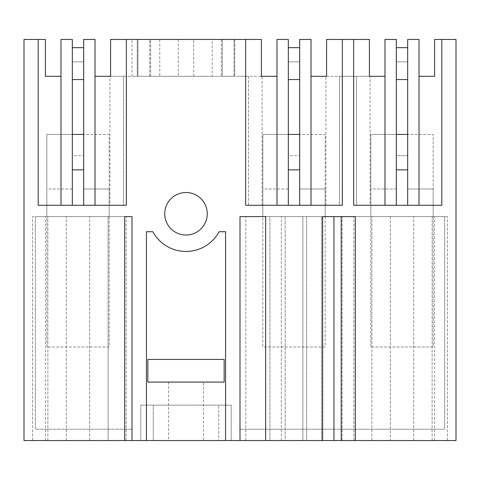 <?xml version="1.0" encoding="UTF-8"?>
<svg xmlns="http://www.w3.org/2000/svg" width="480" height="480" viewBox="0 0 480 480"><rect width="100%" height="100%" fill="white"/><g stroke="black" fill="none" stroke-linecap="round" stroke-linejoin="round"><path stroke-width="0.36" stroke-dasharray="2.4 1.8" d="M441.828 39.45L441.828 205.278L441.828 39.45L456 39.45L456 440.55L218.754 440.55L218.754 405.12L218.754 440.55L24 440.55L24 39.45L38.172 39.45L38.172 205.278L123.498 205.278L109.908 205.278L109.908 76.302L123.498 76.302L123.498 205.278L123.498 76.302L149.718 76.302L149.718 39.45L149.718 76.302L178.302 76.302L150.69 76.302L150.69 39.45L261.402 39.45L261.402 76.302L240 76.302L248.502 76.302L248.502 205.278L339.498 205.278L339.498 76.302L339.498 205.278L325.908 205.278L325.908 76.302L356.502 76.302L356.502 205.278L441.828 205.278L419.01 205.278L441.828 205.278L441.828 39.45L434.598 39.45L434.598 76.302L419.01 76.302L419.01 205.278L419.01 39.45L407.67 39.45L407.67 169.842L396.33 169.842L396.33 39.45L384.99 39.45L384.99 205.278L356.502 205.278L356.502 76.302L370.092 76.302L370.092 205.278M390.306 440.55L447.354 440.55L390.306 440.55L390.306 216.612L353.814 216.612L447.354 216.612L390.306 216.612L390.306 440.55M321.636 440.55L342.186 440.55L306.642 440.55L306.642 216.612L342.186 216.612L269.904 216.612L269.904 440.55L269.904 216.612L245.814 216.612L306.642 216.612L306.642 440.55L245.814 440.55L285.144 440.55L285.144 216.612L285.144 440.55L302.856 440.55L302.856 216.612L302.856 440.55L321.636 440.55L321.636 216.612L321.636 440.55M170.706 440.55L203.424 440.55L170.706 440.55M108.12 440.55L32.646 440.55L108.12 440.55L108.12 216.612L32.646 216.612L126.186 216.612L108.12 216.612L108.12 440.55M109.908 76.302L95.01 76.302L95.01 205.278L95.01 39.45L83.67 39.45L83.67 169.842L72.33 169.842L83.67 169.842L83.67 134.412L109.182 134.412L109.182 347.01L46.818 347.01L46.818 188.976L72.33 188.976L72.33 155.67L83.67 155.67L83.67 169.842L72.33 169.842L83.67 169.842L83.67 188.976L109.182 188.976L109.182 216.612L46.818 216.612L46.818 134.412L109.182 134.412L109.182 347.01L46.818 347.01L46.818 188.976L72.33 188.976L72.33 134.412L72.33 169.842L72.33 134.412L46.818 134.412L46.818 216.612L109.182 216.612L109.182 188.976L83.67 188.976L83.67 169.842L72.33 169.842L72.33 39.45L60.99 39.45L60.99 205.278L38.172 205.278L60.99 205.278L60.99 76.302L60.99 205.278M222.282 39.45L149.718 39.45L178.302 39.45L150.69 39.45L150.69 76.302L240 76.302L234.042 76.302L234.042 39.45L234.042 76.302L221.31 76.302L234.756 76.302L137.244 76.302L150.69 76.302L137.958 76.302L137.958 39.45L150.69 39.45L137.244 39.45L137.244 76.302L137.244 39.45L234.756 39.45L234.756 76.302L234.756 39.45L193.698 39.45L222.282 39.45L222.282 76.302L222.282 39.45M325.908 76.302L311.01 76.302L311.01 205.278L311.01 39.45L299.67 39.45L299.67 169.842L288.33 169.842L299.67 169.842L299.67 134.412L325.182 134.412L325.182 347.01L262.818 347.01L262.818 188.976L288.33 188.976L288.33 155.67L299.67 155.67L299.67 169.842L288.33 169.842L299.67 169.842L299.67 188.976L325.182 188.976L325.182 216.612L262.818 216.612L262.818 134.412L325.182 134.412L325.182 347.01L262.818 347.01L262.818 188.976L288.33 188.976L288.33 134.412L288.33 169.842L288.33 134.412L262.818 134.412L262.818 216.612L325.182 216.612L325.182 188.976L299.67 188.976L299.67 169.842L288.33 169.842L288.33 39.45L276.99 39.45L276.99 205.278L248.502 205.278L248.502 76.302L262.092 76.302L262.092 205.278M231.198 440.55L231.198 405.12L140.802 405.12L231.198 405.12L231.198 440.55M140.802 440.55L140.802 405.12L140.802 440.55M164.742 213.78A21.258 21.258 0 0 1 186 192.522A21.258 21.258 0 0 1 207.258 213.78A21.258 21.258 0 0 1 186 235.038A21.258 21.258 0 0 1 164.742 213.78M124.686 440.55L124.686 216.612L132 216.612L132 429.21L35.34 429.21L35.34 216.612L132 216.612L132 429.21L35.34 429.21L35.34 216.612L132 216.612L132 440.55M240 429.21L444.66 429.21L444.66 216.612L240 216.612L240 429.21L444.66 429.21L444.66 216.612L240 216.612L240 429.21M419.01 76.302L419.01 205.278M322.614 440.55L322.614 216.612L355.314 216.612L355.314 440.55M353.67 39.45L353.67 205.278L384.99 205.278L384.99 76.302L370.092 76.302M348 39.45L369.402 39.45L369.402 76.302L342.33 76.302L342.33 39.45L348 39.45M342.33 39.45L342.33 76.302L326.598 76.302L326.598 39.45L342.33 39.45L342.33 205.278L311.01 205.278L311.01 76.302M413.694 440.55L413.694 216.612L413.694 440.55M432.12 440.55L432.12 216.612L432.12 440.55M447.354 440.55L447.354 216.612L447.354 440.55M434.598 440.55L434.598 216.612M353.814 440.55L353.814 216.612L353.814 440.55M371.88 440.55L371.88 216.612L371.88 440.55M384.99 76.302L384.99 205.278M396.33 169.842L407.67 169.842L396.33 169.842L396.33 155.67L407.67 155.67L407.67 169.842L407.67 134.412L433.182 134.412L433.182 347.01L370.818 347.01L370.818 188.976L396.33 188.976L396.33 169.842L407.67 169.842L407.67 188.976L433.182 188.976L433.182 216.612L370.818 216.612L370.818 134.412L433.182 134.412L433.182 347.01L370.818 347.01L370.818 188.976L396.33 188.976L396.33 134.412L370.818 134.412L370.818 216.612L433.182 216.612L433.182 188.976L407.67 188.976L407.67 169.842L396.33 169.842L396.33 134.412L396.33 205.278M407.67 169.842L407.67 205.278M245.67 39.45L245.67 205.278L276.99 205.278L276.99 76.302L276.99 205.278M240 440.55L240 216.612L265.656 216.612L265.656 440.55M126.33 39.45L126.33 76.302L110.598 76.302L110.598 39.45L137.958 39.45L137.958 76.302L132 76.302L132 39.45L132 76.302L126.33 76.302L126.33 39.45L126.33 205.278M159.78 39.45L212.22 39.45L159.78 39.45L159.78 76.302L212.22 76.302L212.22 39.45M299.67 169.842L299.67 205.278M288.33 169.842L288.33 205.278M341.214 440.55L341.214 216.612M333.954 440.55L333.954 216.612M342.186 440.55L342.186 216.612L342.186 440.55M281.358 440.55L281.358 216.612L281.358 440.55M245.814 440.55L245.814 216.612L245.814 440.55M325.908 205.278L311.01 205.278M276.99 76.302L262.092 76.302M38.172 39.45L38.172 205.278L38.172 39.45L45.402 39.45L45.402 76.302L60.99 76.302M95.01 76.302L95.01 205.278L109.908 205.278M83.67 169.842L83.67 205.278M72.33 169.842L72.33 205.278M32.646 440.55L32.646 216.612L32.646 440.55M45.402 440.55L45.402 216.612M47.88 440.55L47.88 216.612L47.88 440.55M66.306 440.55L66.306 216.612L66.306 440.55M89.694 440.55L89.694 216.612L89.694 440.55M126.186 440.55L126.186 216.612L126.186 440.55M146.436 440.55L146.436 231.726L152.868 231.726A37.68 37.68 0 0 0 219.132 231.726L225.564 231.726L225.564 440.55M153.246 440.55L153.246 405.12L153.246 440.55M170.706 382.086L203.424 382.086L203.424 440.55M221.31 39.45L221.31 76.302L221.31 39.45M193.698 76.302L193.698 39.45L193.698 76.302M178.302 39.45L178.302 76.302L178.302 39.45M212.22 76.302L159.78 76.302M147.846 382.086L147.846 359.412L224.154 359.412L224.154 382.086L147.846 382.086M83.67 155.67L83.67 47.67L72.33 47.67L72.33 61.842L83.67 61.842L72.33 61.842L72.33 155.67L83.67 155.67M72.33 134.412L72.33 47.67M299.67 155.67L299.67 47.67L288.33 47.67L288.33 61.842L299.67 61.842L288.33 61.842L288.33 155.67L299.67 155.67M288.33 134.412L288.33 47.67M407.67 155.67L407.67 47.67L396.33 47.67L396.33 61.842L407.67 61.842L396.33 61.842L396.33 155.67L407.67 155.67M396.33 134.412L396.33 47.67M168.576 382.086L168.576 440.55"/><path stroke-width="0.72" d="M225.564 440.55L146.436 440.55L146.436 231.726L152.868 231.726A37.68 37.68 180 0 0 219.132 231.726L225.564 231.726L225.564 440.55L456 440.55L456 39.45L441.828 39.45L441.828 205.278L353.67 205.278L353.67 39.45L342.33 39.45L342.33 205.278L245.67 205.278L245.67 39.45L126.33 39.45L126.33 205.278L38.172 205.278L38.172 39.45L24 39.45L24 440.55L124.686 440.55L124.686 216.612L132 216.612L132 440.55L124.686 440.55M419.01 76.302L434.598 76.302L434.598 39.45L441.828 39.45M322.614 440.55L322.614 216.612L355.314 216.612L355.314 440.55M146.436 440.55L132 440.55M240 440.55L240 216.612L265.656 216.612L265.656 440.55M164.742 213.78A21.258 21.258 180 0 0 186 235.038A21.258 21.258 180 0 0 207.258 213.78A21.258 21.258 180 0 0 186 192.522A21.258 21.258 180 0 0 164.742 213.78M353.67 39.45L369.402 39.45L369.402 76.302L384.99 76.302M311.01 76.302L326.598 76.302L326.598 39.45L342.33 39.45M341.214 440.55L341.214 216.612M396.33 205.278L396.33 39.45L384.99 39.45L384.99 205.278M419.01 205.278L419.01 39.45L407.67 39.45L407.67 205.278M396.33 169.842L407.67 169.842M126.33 39.45L110.598 39.45L110.598 76.302L95.01 76.302M245.67 39.45L261.402 39.45L261.402 76.302L276.99 76.302M299.67 205.278L299.67 39.45L311.01 39.45L311.01 205.278M288.33 169.842L299.67 169.842M276.99 205.278L276.99 39.45L288.33 39.45L288.33 205.278M333.954 440.55L333.954 216.612M83.67 205.278L83.67 39.45L95.01 39.45L95.01 205.278L126.33 205.278M60.99 76.302L45.402 76.302L45.402 39.45L38.172 39.45M72.33 169.842L83.67 169.842M60.99 205.278L60.99 39.45L72.33 39.45L72.33 205.278M203.424 382.086L168.576 382.086M224.154 359.412L224.154 382.086L147.846 382.086L147.846 359.412L224.154 359.412M72.33 134.412L83.67 134.412L83.67 47.67L72.33 47.67M72.33 79.56L83.67 79.56M288.33 134.412L299.67 134.412L299.67 47.67L288.33 47.67M288.33 79.56L299.67 79.56M396.33 134.412L407.67 134.412L407.67 47.67L396.33 47.67M396.33 79.56L407.67 79.56"/></g></svg>
